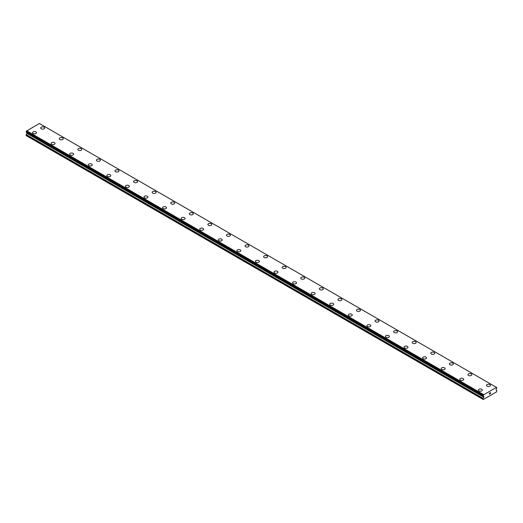 <?xml version="1.0" encoding="UTF-8"?>
<svg xmlns="http://www.w3.org/2000/svg" width="523" height="523" viewBox="0 0 523 523"><rect width="100%" height="100%" fill="white"/><g stroke="black" fill="none" stroke-linecap="round" stroke-linejoin="round"><path stroke-width="0.78" d="M40.709 127.991A1.968 1.138 180 0 1 41.932 126.939A1.968 1.138 180 0 1 44.076 127.187A1.968 1.138 180 0 1 44.651 127.991M44.076 127.181A1.968 1.138 180 0 1 44.651 127.985A1.968 1.138 180 0 1 43.435 129.037A1.968 1.138 180 0 1 41.291 128.795A1.968 1.138 180 0 1 40.709 127.985A1.968 1.138 180 0 1 41.925 126.939A1.968 1.138 180 0 1 44.076 127.181M59.289 138.713A1.968 1.138 180 0 1 60.505 137.66A1.968 1.138 180 0 1 62.649 137.909A1.968 1.138 180 0 1 63.231 138.713A1.968 1.138 180 0 1 62.008 139.765A1.968 1.138 180 0 1 59.864 139.517A1.968 1.138 180 0 1 59.289 138.713A1.968 1.138 180 0 1 60.505 137.667A1.968 1.138 180 0 1 62.649 137.915A1.968 1.138 180 0 1 63.231 138.713M77.862 149.434A1.968 1.138 180 0 1 79.078 148.388A1.968 1.138 180 0 1 81.228 148.63A1.968 1.138 180 0 1 81.804 149.441A1.968 1.138 180 0 1 80.588 150.487A1.968 1.138 180 0 1 78.437 150.238A1.968 1.138 180 0 1 77.862 149.434A1.968 1.138 180 0 1 79.078 148.388A1.968 1.138 180 0 1 81.228 148.637A1.968 1.138 180 0 1 81.804 149.434M96.441 160.162A1.968 1.138 180 0 1 97.657 159.11A1.968 1.138 180 0 1 99.801 159.358A1.968 1.138 180 0 1 100.377 160.162A1.968 1.138 180 0 1 99.161 161.215A1.968 1.138 180 0 1 97.017 160.966A1.968 1.138 180 0 1 96.441 160.162A1.968 1.138 180 0 1 97.657 159.116A1.968 1.138 180 0 1 99.801 159.358A1.968 1.138 180 0 1 100.377 160.162M115.014 170.884A1.968 1.138 180 0 1 116.23 169.838A1.968 1.138 180 0 1 118.375 170.08A1.968 1.138 180 0 1 118.956 170.89A1.968 1.138 180 0 1 117.74 171.936A1.968 1.138 180 0 1 115.59 171.688A1.968 1.138 180 0 1 115.014 170.884A1.968 1.138 180 0 1 116.23 169.838A1.968 1.138 180 0 1 118.375 170.086A1.968 1.138 180 0 1 118.956 170.884M133.587 181.612A1.968 1.138 180 0 1 134.803 180.559A1.968 1.138 180 0 1 136.954 180.808A1.968 1.138 180 0 1 137.529 181.612A1.968 1.138 180 0 1 136.313 182.658A1.968 1.138 180 0 1 134.163 182.416A1.968 1.138 180 0 1 133.587 181.612A1.968 1.138 180 0 1 134.81 180.566A1.968 1.138 180 0 1 136.954 180.808A1.968 1.138 180 0 1 137.529 181.612M155.527 191.536A1.968 1.138 180 0 1 156.102 192.333A1.968 1.138 180 0 1 154.886 193.386A1.968 1.138 180 0 1 152.742 193.137A1.968 1.138 180 0 1 152.167 192.333A1.968 1.138 180 0 1 153.383 191.287A1.968 1.138 180 0 1 155.527 191.536M152.167 192.333A1.968 1.138 180 0 1 153.383 191.281A1.968 1.138 180 0 1 155.527 191.529A1.968 1.138 180 0 1 156.102 192.333M170.74 203.061A1.968 1.138 180 0 1 171.956 202.009A1.968 1.138 180 0 1 174.1 202.257A1.968 1.138 180 0 1 174.682 203.061A1.968 1.138 180 0 1 173.466 204.107A1.968 1.138 180 0 1 171.315 203.865A1.968 1.138 180 0 1 170.74 203.061A1.968 1.138 180 0 1 171.956 202.009A1.968 1.138 180 0 1 174.1 202.257A1.968 1.138 180 0 1 174.682 203.061M189.313 213.783A1.968 1.138 180 0 1 190.529 212.73A1.968 1.138 180 0 1 192.68 212.979A1.968 1.138 180 0 1 193.255 213.783A1.968 1.138 180 0 1 192.039 214.835A1.968 1.138 180 0 1 189.895 214.587A1.968 1.138 180 0 1 189.313 213.783A1.968 1.138 180 0 1 190.535 212.737A1.968 1.138 180 0 1 192.68 212.985A1.968 1.138 180 0 1 193.255 213.783M207.893 224.504A1.968 1.138 180 0 1 209.108 223.458A1.968 1.138 180 0 1 211.253 223.7A1.968 1.138 180 0 1 211.828 224.511A1.968 1.138 180 0 1 210.612 225.557A1.968 1.138 180 0 1 208.468 225.315A1.968 1.138 180 0 1 207.893 224.504A1.968 1.138 180 0 1 209.108 223.458A1.968 1.138 180 0 1 211.253 223.707A1.968 1.138 180 0 1 211.828 224.504M226.466 235.232A1.968 1.138 180 0 1 227.682 234.18A1.968 1.138 180 0 1 229.826 234.428A1.968 1.138 180 0 1 230.408 235.232A1.968 1.138 180 0 1 229.192 236.285A1.968 1.138 180 0 1 227.041 236.036A1.968 1.138 180 0 1 226.466 235.232A1.968 1.138 180 0 1 227.682 234.186A1.968 1.138 180 0 1 229.826 234.435A1.968 1.138 180 0 1 230.408 235.232M245.039 245.96A1.968 1.138 180 0 1 246.261 244.908A1.968 1.138 180 0 1 248.405 245.156A1.968 1.138 180 0 1 248.981 245.96M248.405 245.15A1.968 1.138 180 0 1 248.981 245.954A1.968 1.138 180 0 1 247.765 247.006A1.968 1.138 180 0 1 245.62 246.758A1.968 1.138 180 0 1 245.039 245.954A1.968 1.138 180 0 1 246.255 244.908A1.968 1.138 180 0 1 248.405 245.15M263.618 256.682A1.968 1.138 180 0 1 264.834 255.629A1.968 1.138 180 0 1 266.978 255.878A1.968 1.138 180 0 1 267.554 256.682A1.968 1.138 180 0 1 266.338 257.734A1.968 1.138 180 0 1 264.193 257.486A1.968 1.138 180 0 1 263.618 256.682A1.968 1.138 180 0 1 264.834 255.636A1.968 1.138 180 0 1 266.978 255.878A1.968 1.138 180 0 1 267.554 256.682M282.191 267.403A1.968 1.138 180 0 1 283.407 266.351A1.968 1.138 180 0 1 285.558 266.599A1.968 1.138 180 0 1 286.133 267.41A1.968 1.138 180 0 1 284.917 268.456A1.968 1.138 180 0 1 282.766 268.207A1.968 1.138 180 0 1 282.191 267.403A1.968 1.138 180 0 1 283.407 266.357A1.968 1.138 180 0 1 285.558 266.606A1.968 1.138 180 0 1 286.133 267.403M300.764 278.131A1.968 1.138 180 0 1 301.98 277.079A1.968 1.138 180 0 1 304.131 277.327A1.968 1.138 180 0 1 304.706 278.131A1.968 1.138 180 0 1 303.49 279.177A1.968 1.138 180 0 1 301.346 278.936A1.968 1.138 180 0 1 300.764 278.131A1.968 1.138 180 0 1 301.987 277.085A1.968 1.138 180 0 1 304.131 277.327A1.968 1.138 180 0 1 304.706 278.131M319.344 288.853A1.968 1.138 180 0 1 320.56 287.8A1.968 1.138 180 0 1 322.704 288.049A1.968 1.138 180 0 1 323.286 288.853A1.968 1.138 180 0 1 322.07 289.905A1.968 1.138 180 0 1 319.919 289.657A1.968 1.138 180 0 1 319.344 288.853A1.968 1.138 180 0 1 320.56 287.807A1.968 1.138 180 0 1 322.704 288.055A1.968 1.138 180 0 1 323.286 288.853M337.917 299.581A1.968 1.138 180 0 1 339.133 298.528A1.968 1.138 180 0 1 341.284 298.777A1.968 1.138 180 0 1 341.859 299.581A1.968 1.138 180 0 1 340.643 300.627A1.968 1.138 180 0 1 338.492 300.385A1.968 1.138 180 0 1 337.917 299.581A1.968 1.138 180 0 1 339.133 298.528A1.968 1.138 180 0 1 341.284 298.777A1.968 1.138 180 0 1 341.859 299.581M359.857 309.505A1.968 1.138 180 0 1 360.432 310.302A1.968 1.138 180 0 1 359.216 311.355A1.968 1.138 180 0 1 357.072 311.107A1.968 1.138 180 0 1 356.496 310.302A1.968 1.138 180 0 1 357.712 309.256A1.968 1.138 180 0 1 359.857 309.505M356.496 310.302A1.968 1.138 180 0 1 357.712 309.25A1.968 1.138 180 0 1 359.857 309.498A1.968 1.138 180 0 1 360.432 310.302M378.43 320.226A1.968 1.138 180 0 1 379.012 321.03A1.968 1.138 180 0 1 377.796 322.076A1.968 1.138 180 0 1 375.645 321.828A1.968 1.138 180 0 1 375.069 321.024A1.968 1.138 180 0 1 376.285 319.978A1.968 1.138 180 0 1 378.43 320.226M375.069 321.024A1.968 1.138 180 0 1 376.285 319.978A1.968 1.138 180 0 1 378.43 320.22A1.968 1.138 180 0 1 379.012 321.024M393.642 331.752A1.968 1.138 180 0 1 394.858 330.699A1.968 1.138 180 0 1 397.009 330.948A1.968 1.138 180 0 1 397.585 331.752A1.968 1.138 180 0 1 396.369 332.805A1.968 1.138 180 0 1 394.218 332.556A1.968 1.138 180 0 1 393.642 331.752A1.968 1.138 180 0 1 394.865 330.706A1.968 1.138 180 0 1 397.009 330.954A1.968 1.138 180 0 1 397.585 331.752M412.222 342.473A1.968 1.138 180 0 1 413.438 341.427A1.968 1.138 180 0 1 415.582 341.669A1.968 1.138 180 0 1 416.158 342.48A1.968 1.138 180 0 1 414.942 343.526A1.968 1.138 180 0 1 412.797 343.278A1.968 1.138 180 0 1 412.222 342.473A1.968 1.138 180 0 1 413.438 341.427A1.968 1.138 180 0 1 415.582 341.676A1.968 1.138 180 0 1 416.158 342.473M430.795 353.202A1.968 1.138 180 0 1 432.011 352.149A1.968 1.138 180 0 1 434.155 352.397A1.968 1.138 180 0 1 434.737 353.202A1.968 1.138 180 0 1 433.521 354.254A1.968 1.138 180 0 1 431.37 354.006A1.968 1.138 180 0 1 430.795 353.202A1.968 1.138 180 0 1 432.011 352.156A1.968 1.138 180 0 1 434.155 352.397A1.968 1.138 180 0 1 434.737 353.202M449.368 363.93A1.968 1.138 180 0 1 450.591 362.877A1.968 1.138 180 0 1 452.735 363.125A1.968 1.138 180 0 1 453.31 363.93M452.735 363.119A1.968 1.138 180 0 1 453.31 363.923A1.968 1.138 180 0 1 452.094 364.976A1.968 1.138 180 0 1 449.95 364.727A1.968 1.138 180 0 1 449.368 363.923A1.968 1.138 180 0 1 450.584 362.87A1.968 1.138 180 0 1 452.735 363.119M467.948 374.651A1.968 1.138 180 0 1 469.164 373.599A1.968 1.138 180 0 1 471.308 373.847A1.968 1.138 180 0 1 471.883 374.651A1.968 1.138 180 0 1 470.667 375.697A1.968 1.138 180 0 1 468.523 375.455A1.968 1.138 180 0 1 467.948 374.651A1.968 1.138 180 0 1 469.164 373.605A1.968 1.138 180 0 1 471.308 373.847A1.968 1.138 180 0 1 471.883 374.651M486.521 385.373A1.968 1.138 180 0 1 487.737 384.32A1.968 1.138 180 0 1 489.881 384.568A1.968 1.138 180 0 1 490.463 385.373A1.968 1.138 180 0 1 489.247 386.425A1.968 1.138 180 0 1 487.096 386.177A1.968 1.138 180 0 1 486.521 385.373A1.968 1.138 180 0 1 487.737 384.327A1.968 1.138 180 0 1 489.881 384.575A1.968 1.138 180 0 1 490.463 385.373M32.537 132.705A1.968 1.138 180 0 1 33.753 131.659A1.968 1.138 180 0 1 35.904 131.901A1.968 1.138 180 0 1 36.479 132.711A1.968 1.138 180 0 1 35.263 133.757A1.968 1.138 180 0 1 33.119 133.509A1.968 1.138 180 0 1 32.537 132.705A1.968 1.138 180 0 1 33.76 131.659A1.968 1.138 180 0 1 35.904 131.907A1.968 1.138 180 0 1 36.479 132.705M51.117 143.433A1.968 1.138 180 0 1 52.333 142.38A1.968 1.138 180 0 1 54.477 142.629A1.968 1.138 180 0 1 55.052 143.433A1.968 1.138 180 0 1 53.836 144.479A1.968 1.138 180 0 1 51.692 144.237A1.968 1.138 180 0 1 51.117 143.433A1.968 1.138 180 0 1 52.333 142.387A1.968 1.138 180 0 1 54.477 142.629A1.968 1.138 180 0 1 55.052 143.433M73.05 153.357A1.968 1.138 180 0 1 73.632 154.154A1.968 1.138 180 0 1 72.416 155.207A1.968 1.138 180 0 1 70.265 154.958A1.968 1.138 180 0 1 69.69 154.154A1.968 1.138 180 0 1 70.906 153.108A1.968 1.138 180 0 1 73.05 153.357M69.69 154.154A1.968 1.138 180 0 1 70.906 153.102A1.968 1.138 180 0 1 73.05 153.35A1.968 1.138 180 0 1 73.632 154.154M88.263 164.882A1.968 1.138 180 0 1 89.479 163.83A1.968 1.138 180 0 1 91.63 164.078A1.968 1.138 180 0 1 92.205 164.882A1.968 1.138 180 0 1 90.989 165.928A1.968 1.138 180 0 1 88.845 165.686A1.968 1.138 180 0 1 88.263 164.882A1.968 1.138 180 0 1 89.485 163.83A1.968 1.138 180 0 1 91.63 164.078A1.968 1.138 180 0 1 92.205 164.882M106.842 175.604A1.968 1.138 180 0 1 108.058 174.551A1.968 1.138 180 0 1 110.203 174.8A1.968 1.138 180 0 1 110.778 175.604A1.968 1.138 180 0 1 109.562 176.656A1.968 1.138 180 0 1 107.418 176.408A1.968 1.138 180 0 1 106.842 175.604A1.968 1.138 180 0 1 108.058 174.558A1.968 1.138 180 0 1 110.203 174.806A1.968 1.138 180 0 1 110.778 175.604M125.415 186.325A1.968 1.138 180 0 1 126.631 185.279A1.968 1.138 180 0 1 128.782 185.521A1.968 1.138 180 0 1 129.358 186.332A1.968 1.138 180 0 1 128.142 187.378A1.968 1.138 180 0 1 125.991 187.136A1.968 1.138 180 0 1 125.415 186.325A1.968 1.138 180 0 1 126.631 185.279A1.968 1.138 180 0 1 128.782 185.528A1.968 1.138 180 0 1 129.358 186.325M143.988 197.053A1.968 1.138 180 0 1 145.204 196.001A1.968 1.138 180 0 1 147.355 196.249A1.968 1.138 180 0 1 147.931 197.053A1.968 1.138 180 0 1 146.715 198.106A1.968 1.138 180 0 1 144.57 197.857A1.968 1.138 180 0 1 143.988 197.053A1.968 1.138 180 0 1 145.211 196.007A1.968 1.138 180 0 1 147.355 196.256A1.968 1.138 180 0 1 147.931 197.053M162.568 207.781A1.968 1.138 180 0 1 163.784 206.729A1.968 1.138 180 0 1 165.928 206.977A1.968 1.138 180 0 1 166.504 207.781M165.928 206.971A1.968 1.138 180 0 1 166.504 207.775A1.968 1.138 180 0 1 165.288 208.827A1.968 1.138 180 0 1 163.143 208.579A1.968 1.138 180 0 1 162.568 207.775A1.968 1.138 180 0 1 163.784 206.729A1.968 1.138 180 0 1 165.928 206.971M181.141 218.503A1.968 1.138 180 0 1 182.357 217.45A1.968 1.138 180 0 1 184.508 217.699A1.968 1.138 180 0 1 185.083 218.503A1.968 1.138 180 0 1 183.867 219.555A1.968 1.138 180 0 1 181.716 219.307A1.968 1.138 180 0 1 181.141 218.503A1.968 1.138 180 0 1 182.357 217.457A1.968 1.138 180 0 1 184.508 217.699A1.968 1.138 180 0 1 185.083 218.503M199.714 229.224A1.968 1.138 180 0 1 200.93 228.178A1.968 1.138 180 0 1 203.081 228.42A1.968 1.138 180 0 1 203.656 229.231A1.968 1.138 180 0 1 202.44 230.277A1.968 1.138 180 0 1 200.296 230.028A1.968 1.138 180 0 1 199.714 229.224A1.968 1.138 180 0 1 200.937 228.178A1.968 1.138 180 0 1 203.081 228.427A1.968 1.138 180 0 1 203.656 229.224M218.294 239.952A1.968 1.138 180 0 1 219.51 238.9A1.968 1.138 180 0 1 221.654 239.148A1.968 1.138 180 0 1 222.236 239.952A1.968 1.138 180 0 1 221.02 240.998A1.968 1.138 180 0 1 218.869 240.757A1.968 1.138 180 0 1 218.294 239.952A1.968 1.138 180 0 1 219.51 238.906A1.968 1.138 180 0 1 221.654 239.148A1.968 1.138 180 0 1 222.236 239.952M236.867 250.674A1.968 1.138 180 0 1 238.083 249.621A1.968 1.138 180 0 1 240.234 249.87A1.968 1.138 180 0 1 240.809 250.674A1.968 1.138 180 0 1 239.593 251.726A1.968 1.138 180 0 1 237.442 251.478A1.968 1.138 180 0 1 236.867 250.674A1.968 1.138 180 0 1 238.083 249.628A1.968 1.138 180 0 1 240.234 249.876A1.968 1.138 180 0 1 240.809 250.674M255.446 261.402A1.968 1.138 180 0 1 256.662 260.349A1.968 1.138 180 0 1 258.807 260.598A1.968 1.138 180 0 1 259.382 261.402A1.968 1.138 180 0 1 258.166 262.448A1.968 1.138 180 0 1 256.022 262.206A1.968 1.138 180 0 1 255.446 261.402A1.968 1.138 180 0 1 256.662 260.349A1.968 1.138 180 0 1 258.807 260.598A1.968 1.138 180 0 1 259.382 261.402M277.38 271.326A1.968 1.138 180 0 1 277.961 272.123A1.968 1.138 180 0 1 276.745 273.176A1.968 1.138 180 0 1 274.595 272.928A1.968 1.138 180 0 1 274.019 272.123A1.968 1.138 180 0 1 275.235 271.077A1.968 1.138 180 0 1 277.38 271.326M274.019 272.123A1.968 1.138 180 0 1 275.235 271.071A1.968 1.138 180 0 1 277.38 271.319A1.968 1.138 180 0 1 277.961 272.123M295.959 282.047A1.968 1.138 180 0 1 296.534 282.851A1.968 1.138 180 0 1 295.318 283.897A1.968 1.138 180 0 1 293.174 283.656A1.968 1.138 180 0 1 292.592 282.845A1.968 1.138 180 0 1 293.815 281.799A1.968 1.138 180 0 1 295.959 282.047M292.592 282.845A1.968 1.138 180 0 1 293.808 281.799A1.968 1.138 180 0 1 295.959 282.041A1.968 1.138 180 0 1 296.534 282.845M311.172 293.573A1.968 1.138 180 0 1 312.388 292.52A1.968 1.138 180 0 1 314.532 292.769A1.968 1.138 180 0 1 315.108 293.573A1.968 1.138 180 0 1 313.892 294.626A1.968 1.138 180 0 1 311.747 294.377A1.968 1.138 180 0 1 311.172 293.573A1.968 1.138 180 0 1 312.388 292.527A1.968 1.138 180 0 1 314.532 292.775A1.968 1.138 180 0 1 315.108 293.573M329.745 304.294A1.968 1.138 180 0 1 330.961 303.248A1.968 1.138 180 0 1 333.105 303.49A1.968 1.138 180 0 1 333.687 304.301A1.968 1.138 180 0 1 332.471 305.347A1.968 1.138 180 0 1 330.32 305.099A1.968 1.138 180 0 1 329.745 304.294A1.968 1.138 180 0 1 330.961 303.248A1.968 1.138 180 0 1 333.105 303.497A1.968 1.138 180 0 1 333.687 304.294M348.318 315.023A1.968 1.138 180 0 1 349.534 313.97A1.968 1.138 180 0 1 351.685 314.218A1.968 1.138 180 0 1 352.26 315.023A1.968 1.138 180 0 1 351.044 316.075A1.968 1.138 180 0 1 348.9 315.827A1.968 1.138 180 0 1 348.318 315.023A1.968 1.138 180 0 1 349.541 313.977A1.968 1.138 180 0 1 351.685 314.218A1.968 1.138 180 0 1 352.26 315.023M366.898 325.751A1.968 1.138 180 0 1 368.114 324.698A1.968 1.138 180 0 1 370.258 324.946A1.968 1.138 180 0 1 370.833 325.751M370.258 324.94A1.968 1.138 180 0 1 370.833 325.744A1.968 1.138 180 0 1 369.617 326.797A1.968 1.138 180 0 1 367.473 326.548A1.968 1.138 180 0 1 366.898 325.744A1.968 1.138 180 0 1 368.114 324.698A1.968 1.138 180 0 1 370.258 324.94M385.471 336.472A1.968 1.138 180 0 1 386.687 335.42A1.968 1.138 180 0 1 388.837 335.668A1.968 1.138 180 0 1 389.413 336.472A1.968 1.138 180 0 1 388.197 337.518A1.968 1.138 180 0 1 386.046 337.276A1.968 1.138 180 0 1 385.471 336.472A1.968 1.138 180 0 1 386.687 335.426A1.968 1.138 180 0 1 388.837 335.668A1.968 1.138 180 0 1 389.413 336.472M404.044 347.194A1.968 1.138 180 0 1 405.26 346.141A1.968 1.138 180 0 1 407.41 346.389A1.968 1.138 180 0 1 407.986 347.194A1.968 1.138 180 0 1 406.77 348.246A1.968 1.138 180 0 1 404.625 347.998A1.968 1.138 180 0 1 404.044 347.194A1.968 1.138 180 0 1 405.266 346.148A1.968 1.138 180 0 1 407.41 346.396A1.968 1.138 180 0 1 407.986 347.194M422.623 357.922A1.968 1.138 180 0 1 423.839 356.869A1.968 1.138 180 0 1 425.984 357.117A1.968 1.138 180 0 1 426.559 357.922A1.968 1.138 180 0 1 425.343 358.968A1.968 1.138 180 0 1 423.199 358.726A1.968 1.138 180 0 1 422.623 357.922A1.968 1.138 180 0 1 423.839 356.869A1.968 1.138 180 0 1 425.984 357.117A1.968 1.138 180 0 1 426.559 357.922M441.196 368.643A1.968 1.138 180 0 1 442.412 367.591A1.968 1.138 180 0 1 444.563 367.839A1.968 1.138 180 0 1 445.138 368.643A1.968 1.138 180 0 1 443.922 369.696A1.968 1.138 180 0 1 441.772 369.447A1.968 1.138 180 0 1 441.196 368.643A1.968 1.138 180 0 1 442.412 367.597A1.968 1.138 180 0 1 444.563 367.846A1.968 1.138 180 0 1 445.138 368.643M459.769 379.365A1.968 1.138 180 0 1 460.992 378.319A1.968 1.138 180 0 1 463.136 378.56A1.968 1.138 180 0 1 463.711 379.371A1.968 1.138 180 0 1 462.495 380.417A1.968 1.138 180 0 1 460.351 380.169A1.968 1.138 180 0 1 459.769 379.365A1.968 1.138 180 0 1 460.992 378.319A1.968 1.138 180 0 1 463.136 378.567A1.968 1.138 180 0 1 463.711 379.365M481.709 389.295A1.968 1.138 180 0 1 482.291 390.093A1.968 1.138 180 0 1 481.075 391.145A1.968 1.138 180 0 1 478.924 390.897A1.968 1.138 180 0 1 478.349 390.093A1.968 1.138 180 0 1 479.565 389.047A1.968 1.138 180 0 1 481.709 389.295M478.349 390.093A1.968 1.138 180 0 1 479.565 389.04A1.968 1.138 180 0 1 481.709 389.289A1.968 1.138 180 0 1 482.291 390.093M489.43 393.224L489.842 392.989L489.43 393.224M489.43 393.656L489.43 394.028L489.43 393.656M489.43 394.028L489.842 393.786L489.43 394.028M489.378 394.12L489.842 393.852L489.378 394.12L489.378 393.191L489.842 392.923M490.162 392.976L490.587 392.583M490.476 393.093L490.228 393.564L490.476 393.093M490.228 393.564L490.666 393.316L490.228 393.564M490.116 393.695L490.666 393.374L490.116 393.695L490.574 392.688M496.451 387.399L483.5 394.878A0.601 0.346 -60 0 1 483.187 395.447L483.187 396.009A0.601 0.346 -60 0 1 483.481 396.199L483.958 396.82L483.102 398.565L483.291 399.533L496.667 391.805L496.85 390.629L495.994 389.87L496.477 388.7A0.601 0.346 -60 0 1 496.772 388.164L496.451 387.406A0.601 0.346 -60 0 0 496.765 387.608L496.817 387.615M26.928 132.652L26.15 135.601L483.102 399.422M483.481 396.199L26.523 132.384A0.601 0.346 -60 0 1 26.523 132.384L483.494 396.238M496.314 387.288L39.362 123.467L26.549 131.057A0.601 0.346 -60 0 1 26.235 131.626L26.183 132.182L483.108 395.963M483.638 394.61L26.686 130.789M483.533 394.793L26.581 130.972M483.5 394.878L26.549 131.057M483.187 395.447L26.235 131.626M483.102 395.623L26.15 131.803M483.102 395.931L26.15 132.11M483.958 396.689L27.006 132.868M483.958 396.82L27.006 132.999M483.847 397.186L26.895 133.365M483.16 398.382L26.202 134.561M483.102 398.565L26.15 134.744M483.134 396.003L26.183 132.182M483.514 396.257L26.555 132.437"/></g></svg>

